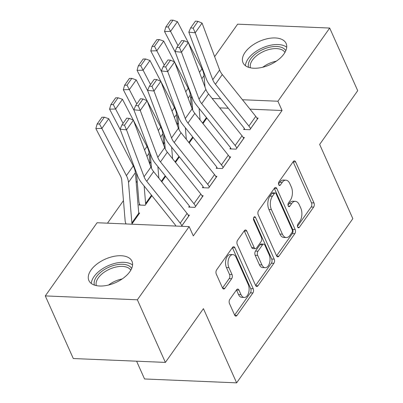 <?xml version="1.0" encoding="UTF-8"?>
<svg xmlns="http://www.w3.org/2000/svg" width="403" height="403" viewBox="0 0 403 403"><rect width="100%" height="100%" fill="white"/><g stroke="black" fill="none" stroke-linecap="round" stroke-linejoin="round"><path stroke-width="0.6" d="M297.661 227.085A2.08 1.179 92.4 0 0 298.517 227.831A2.08 1.179 92.4 0 0 299.318 227.347L313.645 207.102A2.972 1.688 92.4 0 0 313.972 202.921L295.646 161.951A2.972 1.688 92.4 0 0 294.422 160.888A2.972 1.688 92.4 0 0 293.278 161.578L278.952 181.824A2.08 1.179 92.4 0 0 278.72 184.75A2.08 1.179 92.4 0 0 279.576 185.491A2.08 1.179 92.4 0 0 280.377 185.007L282.231 182.388A9.506 5.395 92.4 0 1 285.888 180.176A9.506 5.395 92.4 0 1 289.807 183.577L291.334 186.992A9.506 5.395 92.4 0 1 290.276 200.372L288.422 202.991A2.08 1.179 92.4 0 0 288.19 205.918A2.08 1.179 92.4 0 0 289.047 206.663A2.08 1.179 92.4 0 0 289.848 206.18L291.701 203.56A9.506 5.395 92.4 0 1 295.359 201.344A9.506 5.395 92.4 0 1 299.273 204.744L300.804 208.16A9.506 5.395 92.4 0 1 299.746 221.539L297.893 224.159A2.08 1.179 92.4 0 0 297.661 227.085M91.018 270.055A23.601 12.82 155.9 0 1 113.364 256.469A23.601 12.82 155.9 0 1 131.972 261.235A23.601 12.82 155.9 0 1 129.837 271.693A23.601 12.82 155.9 0 1 107.485 285.279A23.601 12.82 155.9 0 1 88.882 280.513A23.601 12.82 155.9 0 1 91.018 270.055M245.155 52.274A23.601 12.82 155.9 0 1 267.506 38.688A23.601 12.82 155.9 0 1 286.11 43.459A23.601 12.82 155.9 0 1 283.979 53.911A23.601 12.82 155.9 0 1 261.628 67.497A23.601 12.82 155.9 0 1 243.019 62.732A23.601 12.82 155.9 0 1 245.155 52.274M229.806 299.369A2.972 1.688 92.4 0 0 229.473 303.55L234.617 315.045A2.972 1.688 92.4 0 0 235.841 316.108A2.972 1.688 92.4 0 0 236.984 315.418L252.898 292.936A2.972 1.688 92.4 0 0 253.225 288.755L234.899 247.78A2.972 1.688 92.4 0 0 233.675 246.717A2.972 1.688 92.4 0 0 232.531 247.407L216.618 269.889A2.972 1.688 92.4 0 0 216.29 274.07L222.501 287.959A2.972 1.688 92.4 0 0 223.725 289.022A2.972 1.688 92.4 0 0 224.864 288.326L231.675 278.705A2.972 1.688 92.4 0 0 232.007 274.524L228.924 267.637A7.944 4.514 92.4 0 1 228.566 259.099A7.944 4.514 92.4 0 1 232.869 254.605A7.944 4.514 92.4 0 1 236.143 257.446L248.208 284.422A7.944 4.514 92.4 0 1 248.57 292.961A7.944 4.514 92.4 0 1 244.263 297.454A7.944 4.514 92.4 0 1 240.994 294.613L238.979 290.12A2.972 1.688 92.4 0 0 237.76 289.057A2.972 1.688 92.4 0 0 236.616 289.747L229.806 299.369M189.158 226.617L137.368 299.797L45.292 295.913L97.083 222.738L189.158 226.617L193.309 235.896L282.055 110.508L277.909 101.229L242.445 99.737M214.633 56.657L237.624 24.175L329.699 28.054L357.708 90.665L319.655 144.435L352.847 218.643L236.626 382.85L203.429 308.643L165.376 362.408L137.368 299.797M329.699 28.054L277.909 101.229M276.554 255.794A2.972 1.688 92.4 0 0 277.778 256.852A2.972 1.688 92.4 0 0 278.921 256.162L294.835 233.68A2.972 1.688 92.4 0 0 295.162 229.498L276.836 188.528A2.972 1.688 92.4 0 0 275.612 187.466A2.972 1.688 92.4 0 0 274.468 188.156L258.555 210.638A2.972 1.688 92.4 0 0 258.227 214.819L276.554 255.794M273.864 263.31L257.95 285.787A2.972 1.688 92.4 0 1 256.807 286.483A2.972 1.688 92.4 0 1 255.588 285.42L237.256 244.445A2.972 1.688 92.4 0 1 237.589 240.264L244.399 230.642A2.972 1.688 92.4 0 1 245.543 229.952A2.972 1.688 92.4 0 1 246.762 231.015L254.197 247.628A2.972 1.688 92.4 0 0 255.421 248.691A2.972 1.688 92.4 0 0 256.565 248.001L261.084 241.619A2.972 1.688 92.4 0 0 261.411 237.438L253.673 220.139A2.08 1.179 92.4 0 1 253.578 217.902A2.08 1.179 92.4 0 1 254.706 216.728A2.08 1.179 92.4 0 1 255.562 217.469L274.196 259.124A2.972 1.688 92.4 0 1 273.864 263.31L271.375 263.204L255.613 285.475M136.597 361.194L144.551 378.971L236.626 382.85M189.38 206.145L188.69 207.117L194.911 207.379L203.157 195.732L201.948 195.682M139.609 204.049L138.919 205.021L145.14 205.283L151.911 195.717M216.854 167.326L216.169 168.298L222.391 168.56L230.632 156.913L229.428 156.863M179.385 156.898L175.496 162.389M244.329 128.507L243.644 129.474L249.865 129.736L258.106 118.094L256.902 118.044M206.865 118.079L202.976 123.57M282.055 110.508L249.981 109.153M228.264 108.241L219.685 107.878M192.412 106.73L191.354 106.684M178.413 122.97L177.406 124.396M164.676 142.38L163.663 143.806M150.939 161.789L149.926 163.215M137.201 181.199L136.189 182.624M123.459 200.608L107.49 223.176M193.128 137.488L189.239 142.979M230.592 147.916L229.906 148.888L236.128 149.15L244.369 137.504L243.165 137.453M165.648 176.307L161.759 181.803M203.117 186.735L202.432 187.707L208.653 187.969L216.895 176.323L215.691 176.272M125.872 223.458L125.529 223.937M131.751 224.199L139.645 213.046L138.718 213.006M181.521 226.295L189.42 215.142L188.211 215.091M175.643 225.554L175.3 226.033M165.376 362.408L73.301 358.529L45.292 295.913M189.702 91.884L190.014 91.441M203.439 72.469L203.752 72.031M220.723 98.821L212.149 98.458M191.657 97.597L190.523 97.546M295.359 201.344L292.87 201.243A9.506 5.395 92.4 0 0 289.213 203.455L291.701 203.56M287.989 205.187L289.213 203.455M285.888 180.176L283.4 180.07A9.506 5.395 92.4 0 0 279.742 182.282L282.231 182.388M278.518 184.015L279.742 182.282M297.454 226.355L311.156 207.001A2.972 1.688 92.4 0 0 311.484 202.82L293.157 161.845A2.972 1.688 92.4 0 0 293.132 161.789M276.579 255.85L292.346 233.579A2.972 1.688 92.4 0 0 292.674 229.398L274.347 188.423A2.972 1.688 92.4 0 0 274.322 188.367M291.923 232.591A2.08 1.179 92.4 0 0 292.155 229.665L276.065 193.697A2.08 1.179 92.4 0 0 275.209 192.956A2.08 1.179 92.4 0 0 274.413 193.44L272.453 196.201A9.506 5.395 92.4 0 0 271.4 209.58L282.397 234.168A9.506 5.395 92.4 0 0 286.311 237.563A9.506 5.395 92.4 0 0 289.969 235.352L291.923 232.591M275.209 192.956L272.72 192.851A2.08 1.179 92.4 0 0 271.924 193.334L274.413 193.44M286.311 237.563L283.823 237.463A9.506 5.395 92.4 0 1 279.909 234.062L268.912 209.479A9.506 5.395 92.4 0 1 269.965 196.095L271.924 193.334M255.421 248.691L252.933 248.591A2.972 1.688 92.4 0 1 251.709 247.528L244.273 230.909A2.972 1.688 92.4 0 0 244.248 230.854M253.487 218.29L271.708 259.023L274.196 259.124M261.91 264.872A7.944 4.514 92.4 0 0 265.184 267.713A7.944 4.514 92.4 0 0 269.486 263.224A7.944 4.514 92.4 0 0 269.123 254.681L264.872 245.175A2.972 1.688 92.4 0 0 263.648 244.112A2.972 1.688 92.4 0 0 262.509 244.807L257.991 251.19A2.972 1.688 92.4 0 0 257.658 255.371L261.91 264.872L259.421 264.766A7.944 4.514 92.4 0 0 262.696 267.612L265.184 267.713M263.648 244.112L261.159 244.011A2.972 1.688 92.4 0 0 260.021 244.702L262.509 244.807M259.421 264.766L255.17 255.265A2.972 1.688 92.4 0 1 255.502 251.084L260.021 244.702M271.375 263.204A2.972 1.688 92.4 0 0 271.708 259.023M244.263 297.454L241.775 297.349A7.944 4.514 92.4 0 1 238.505 294.507L236.49 290.014A2.972 1.688 92.4 0 0 236.465 289.953M232.869 254.605L230.38 254.5A7.944 4.514 92.4 0 0 226.078 258.993A7.944 4.514 92.4 0 0 226.436 267.537L228.924 267.637M222.527 288.014L229.186 278.604A2.972 1.688 92.4 0 0 229.519 274.423L226.436 267.537M234.642 315.101L250.409 292.83A2.972 1.688 92.4 0 0 250.737 288.649L232.41 247.674A2.972 1.688 92.4 0 0 232.385 247.618M173.028 20.15L170.615 20.205L165.809 26.996L168.217 26.946L173.028 20.15L177.436 21.671L188.246 42.471M188.498 42.96L201.958 68.863A22.694 14.034 35.3 0 1 204.049 75.623L205.001 87.023M199.102 108.377L200.064 119.933M177.436 21.671L170.565 31.374L178.02 45.715M168.217 26.946L170.565 31.374L164.535 31.515L165.809 26.996M175.396 52.405L164.535 31.515M192.694 110.064L191.465 95.315M250.55 128.769L250.53 128.723A10.589 6.549 -144.7 0 0 248.898 126.084L215.424 84.267A15.128 9.355 35.3 0 1 212.764 79.703L195.198 32.804L188.816 32.144L206.376 79.043A22.694 14.034 -144.7 0 0 210.371 85.884L243.845 127.706A3.028 1.869 35.3 0 1 244.309 128.461L244.787 129.524M257.421 119.061L257.401 119.016A10.589 6.549 -144.7 0 0 255.764 116.381L222.295 74.56A15.128 9.355 35.3 0 1 219.63 70.001L202.069 23.097L195.198 32.804L193.193 28.155L197.999 21.359L195.445 21.097L190.639 27.888L193.193 28.155M190.639 27.888L188.816 32.144M202.069 23.097L197.999 21.359M159.291 39.559L156.878 39.615L152.072 46.41L154.48 46.355L159.291 39.559L163.699 41.081L174.509 61.886M174.761 62.369L188.221 88.272A22.694 14.034 35.3 0 1 190.312 95.032L191.264 106.432M185.365 127.786L186.327 139.342M163.699 41.081L156.827 50.783L164.283 65.125M154.48 46.355L156.827 50.783L150.798 50.924L152.072 46.41M161.658 71.815L150.798 50.924M178.952 129.474L177.728 114.724M145.554 58.969L143.141 59.024L138.33 65.82L140.743 65.765L145.554 58.969L149.956 60.49L160.772 81.295M161.024 81.779L174.484 107.682A22.694 14.034 35.3 0 1 176.574 114.442L177.522 125.842M171.623 147.196L172.59 158.752M149.956 60.49L143.09 70.198L150.541 84.534M140.743 65.765L143.09 70.198L137.06 70.334L138.33 65.82M147.916 91.224L137.06 70.334M165.215 148.883L163.991 134.134M236.813 148.178L236.793 148.133A10.589 6.549 -144.7 0 0 235.161 145.498L201.686 103.677A15.128 9.355 35.3 0 1 199.027 99.113L181.461 52.214L175.078 51.554L192.639 98.453A22.694 14.034 -144.7 0 0 196.634 105.294L230.103 147.115A3.028 1.869 35.3 0 1 230.571 147.871L231.05 148.934M243.684 138.471L243.664 138.425A10.589 6.549 -144.7 0 0 242.027 135.791L208.558 93.97A15.128 9.355 35.3 0 1 205.893 89.411L188.332 42.511L181.461 52.214L179.451 47.564L184.262 40.768L181.708 40.507L176.897 47.297L179.451 47.564M176.897 47.297L175.078 51.554M188.332 42.511L184.262 40.768M223.076 167.588L223.055 167.542A10.589 6.549 -144.7 0 0 221.418 164.908L187.949 123.086A15.128 9.355 35.3 0 1 185.289 118.522L167.724 71.623L161.336 70.963L178.902 117.862A22.694 14.034 -144.7 0 0 182.897 124.703L216.366 166.525A3.028 1.869 35.3 0 1 216.834 167.28L217.313 168.343M229.947 157.88L229.927 157.835A10.589 6.549 -144.7 0 0 228.289 155.2L194.82 113.379A15.128 9.355 35.3 0 1 192.155 108.82L174.59 61.921L167.724 71.623L165.714 66.974L170.524 60.178L167.97 59.916L163.16 66.707L165.714 66.974M163.16 66.707L161.336 70.963M174.59 61.921L170.524 60.178M248.591 67.316A20.427 11.098 155.9 0 1 260.691 50.556A20.427 11.098 155.9 0 1 283.898 48.597A20.427 11.098 155.9 0 1 285.818 50.662M284.936 52.42A18.911 10.277 -24.1 0 0 283.203 50.566A18.911 10.277 -24.1 0 0 261.774 52.35A18.911 10.277 -24.1 0 0 250.485 67.83M286.704 47.247A23.45 12.74 -24.1 0 0 286.337 46.965A23.45 12.74 -24.1 0 0 261.91 48.118A23.45 12.74 -24.1 0 0 245.452 65.704M94.453 285.097A20.427 11.098 155.9 0 1 106.553 268.338A20.427 11.098 155.9 0 1 129.761 266.373A20.427 11.098 155.9 0 1 131.675 268.443M130.794 270.201A18.911 10.277 -24.1 0 0 129.061 268.348A18.911 10.277 -24.1 0 0 107.636 270.131A18.911 10.277 -24.1 0 0 96.347 285.611M132.567 265.028A23.45 12.74 -24.1 0 0 132.194 264.746A23.45 12.74 -24.1 0 0 107.772 265.899A23.45 12.74 -24.1 0 0 91.31 283.48M131.811 78.378L129.403 78.434L124.592 85.229L127.005 85.174L131.811 78.378L136.219 79.9L147.03 100.705M147.286 101.193L160.747 127.091A22.694 14.034 35.3 0 1 162.837 133.856L163.784 145.251M157.885 166.61L158.847 178.161M136.219 79.9L129.353 89.607L136.803 103.949M127.005 85.174L129.353 89.607L123.323 89.743L124.592 85.229M134.179 110.634L123.323 89.743M151.478 168.293L150.248 153.543M118.074 97.788L115.666 97.843L110.855 104.639L113.268 104.584L118.074 97.788L122.482 99.309L133.292 120.114M133.549 120.603L147.009 146.501A22.694 14.034 35.3 0 1 149.1 153.266L150.047 164.661M145.831 204.311L145.81 204.266A3.028 1.869 -144.7 0 1 145.609 203.52L144.148 186.02M122.482 99.309L115.616 109.017L123.066 123.358M113.268 104.584L115.616 109.017L109.586 109.153L110.855 104.639M120.442 130.043L109.586 109.153M140.063 205.067L139.589 204.004A10.589 6.549 35.3 0 1 138.884 201.404L136.511 172.952M209.338 186.997L209.318 186.952A10.589 6.549 -144.7 0 0 207.681 184.317L174.212 142.496A15.128 9.355 35.3 0 1 171.547 137.932L153.986 91.033L147.599 90.373L165.165 137.272A22.694 14.034 -144.7 0 0 169.159 144.113L202.628 185.934A3.028 1.869 35.3 0 1 203.097 186.69L203.57 187.753M216.204 177.295L216.184 177.244A10.589 6.549 -144.7 0 0 214.552 174.61L181.083 132.789A15.128 9.355 35.3 0 1 178.418 128.23L160.852 81.33L153.986 91.033L151.976 86.383L156.787 79.587L154.233 79.326L149.422 86.116L151.976 86.383M149.422 86.116L147.599 90.373M160.852 81.33L156.787 79.587M195.601 206.407L195.581 206.361A10.589 6.549 -144.7 0 0 193.944 203.727L160.475 161.905A15.128 9.355 35.3 0 1 157.81 157.346L140.249 110.442L133.861 109.782L151.427 156.681A22.694 14.034 -144.7 0 0 155.422 163.527L188.891 205.349A3.028 1.869 35.3 0 1 189.36 206.099L189.833 207.162M202.467 196.704L202.447 196.654A10.589 6.549 -144.7 0 0 200.815 194.019L167.341 152.198A15.128 9.355 35.3 0 1 164.681 147.639L147.115 100.74L140.249 110.442L138.239 105.793L143.045 98.997L140.491 98.735L135.685 105.531L138.239 105.793M135.685 105.531L133.861 109.782M147.115 100.74L143.045 98.997M104.337 117.202L101.929 117.253L97.118 124.048L99.531 123.993L104.337 117.202L108.745 118.719L133.272 165.915A22.694 14.034 35.3 0 1 135.363 172.675L138.738 213.227A3.028 1.869 -144.7 0 0 138.939 213.968L138.959 214.013M132.093 223.72L132.068 223.675A3.028 1.869 -144.7 0 1 131.867 222.935L128.492 182.378A22.694 14.034 35.3 0 0 126.401 175.617L101.873 128.426L95.849 128.562L97.118 124.048M126.094 223.962L125.847 223.413A10.589 6.549 35.3 0 1 125.142 220.814L121.766 180.262A15.128 9.355 -144.7 0 0 120.371 175.753L95.849 128.562M108.745 118.719L101.873 128.426L99.531 123.993M181.864 225.816L181.844 225.771A10.589 6.549 -144.7 0 0 180.206 223.136L146.737 181.315A15.128 9.355 35.3 0 1 144.073 176.756L126.507 129.857L120.124 129.192L137.69 176.096A22.694 14.034 -144.7 0 0 141.68 182.937L175.154 224.758A3.028 1.869 35.3 0 1 175.617 225.509L175.864 226.058M188.73 216.114L188.71 216.068A10.589 6.549 -144.7 0 0 187.078 213.429L153.603 171.607A15.128 9.355 35.3 0 1 150.944 167.049L133.378 120.149L126.507 129.857L124.502 125.202L129.308 118.406L126.754 118.144L121.948 124.94L124.502 125.202M121.948 124.94L120.124 129.192M133.378 120.149L129.308 118.406M297.762 227.282L299.318 227.347M278.821 184.942L280.377 185.007M288.291 206.114L289.848 206.18M293.157 161.845L295.646 161.951M311.484 202.82L313.972 202.921M311.156 207.001L313.645 207.102M274.347 188.423L276.836 188.528M292.674 229.398L295.162 229.498M292.346 233.579L294.835 233.68M276.695 256.071L278.921 256.162M269.965 196.095L272.453 196.201M268.912 209.479L271.4 209.58M279.909 234.062L282.397 234.168M255.729 285.697L257.95 285.787M244.273 230.909L246.762 231.015M251.709 247.528L254.197 247.628M253.789 217.398L255.562 217.469M255.502 251.084L257.991 251.19M255.17 255.265L257.658 255.371M236.49 290.014L238.979 290.12M238.505 294.507L240.994 294.613M229.519 274.423L232.007 274.524M229.186 278.604L231.675 278.705M222.642 288.236L224.864 288.326M232.41 247.674L234.899 247.78M250.737 288.649L253.225 288.755M250.409 292.83L252.898 292.936M234.758 315.322L236.984 315.418M206.835 118.039L202.946 123.535M201.958 68.863L199.5 72.338M204.049 75.623L201.878 78.691M206.452 117.56L202.563 123.056M250.53 128.723L257.401 119.016M215.424 84.267L222.295 74.56M212.764 79.703L219.63 70.001M248.898 126.084L255.764 116.381M193.097 137.453L189.209 142.944M188.221 88.272L185.763 91.748M190.312 95.032L188.141 98.1M192.71 136.97L188.821 142.466M179.36 156.863L175.471 162.354M174.484 107.682L172.026 111.157M176.574 114.442L174.403 117.51M178.972 156.379L175.083 161.875M236.793 148.133L243.664 138.425M201.686 103.677L208.558 93.97M199.027 99.113L205.893 89.411M235.161 145.498L242.027 135.791M223.055 167.542L229.927 157.835M187.949 123.086L194.82 113.379M185.289 118.522L192.155 108.82M221.418 164.908L228.289 155.2M262.756 67.236A18.911 10.277 155.9 0 1 276.317 61.17M108.614 285.017A18.911 10.277 155.9 0 1 122.174 278.952M165.623 176.272L161.734 181.763M160.747 127.091L158.288 130.567M162.837 133.856L160.666 136.919M165.235 175.789L161.346 181.285M151.881 195.682L145.81 204.266M147.009 146.501L144.551 149.976M149.1 153.266L146.929 156.334M151.498 195.198L145.609 203.52M209.318 186.952L216.184 177.244M174.212 142.496L181.083 132.789M171.547 137.932L178.418 128.23M207.681 184.317L214.552 174.61M195.581 206.361L202.447 196.654M160.475 161.905L167.341 152.198M157.81 157.346L164.681 147.639M193.944 203.727L200.815 194.019M138.939 213.968L132.068 223.675M133.272 165.915L126.401 175.617M135.363 172.675L128.492 182.378M138.738 213.227L131.867 222.935M181.844 225.771L188.71 216.068M146.737 181.315L153.603 171.607M144.073 176.756L150.944 167.049M180.206 223.136L187.078 213.429"/></g></svg>
